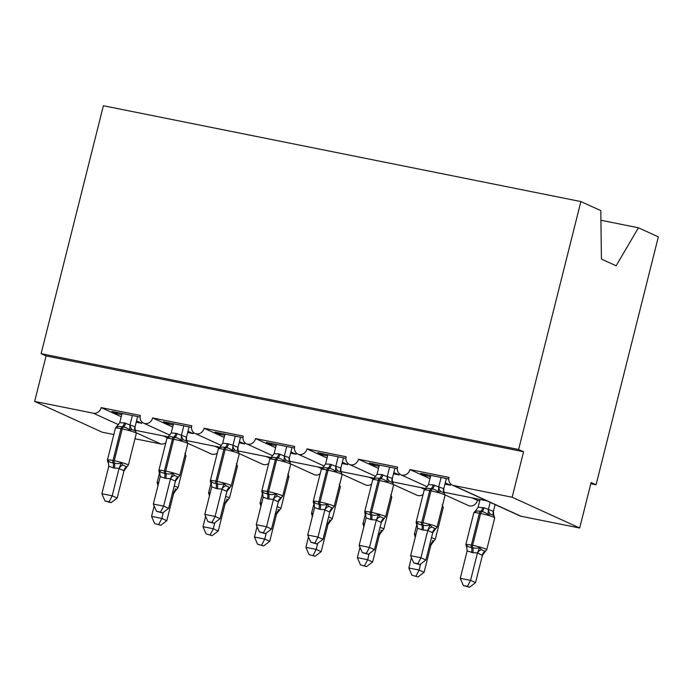 <?xml version="1.0" encoding="UTF-8"?>
<svg xmlns="http://www.w3.org/2000/svg" width="693" height="693" viewBox="0 0 693 693"><rect width="100%" height="100%" fill="white"/><g stroke="black" fill="none" stroke-linecap="round" stroke-linejoin="round"><path stroke-width="1.04" d="M600.926 220.261L638.435 227.789L658.35 236.867L596.075 484.788L591.112 482.527L579.686 528.014L521.023 516.242A7.069 6.263 -65.5 0 1 519.811 515.852L486.858 500.831M590.808 483.731L596.075 484.788M163.297 435.906L167.238 437.707M113.843 434.537L102.183 432.198L34.65 401.42L46.076 355.933L523.579 451.749L512.153 497.236L453.499 485.472A7.069 6.263 -65.5 0 1 452.278 485.074A7.069 6.263 -65.5 0 1 449.038 477.408L409.927 469.559A7.069 6.263 114.5 0 1 400.823 474.748A7.069 6.263 114.5 0 1 397.583 467.082L358.472 459.234A7.069 6.263 114.5 0 1 349.367 464.423A7.069 6.263 114.5 0 1 346.128 456.756L307.016 448.908A7.069 6.263 114.5 0 1 297.912 454.097A7.069 6.263 114.5 0 1 294.672 446.431L255.561 438.582A7.069 6.263 114.5 0 1 246.457 443.78A7.069 6.263 114.5 0 1 243.217 436.105L204.106 428.257A7.069 6.263 114.5 0 1 195.002 433.454A7.069 6.263 114.5 0 1 191.762 425.779L152.651 417.931L172.687 427.061M152.651 417.931A7.069 6.263 114.5 0 1 143.546 423.128A7.069 6.263 114.5 0 1 140.307 415.454L101.195 407.605L121.232 416.736M101.195 407.605A7.069 6.263 114.5 0 1 93.312 413.193L118.607 424.722M214.752 446.231L218.693 448.033M204.106 428.257L224.142 437.387M266.207 456.557L270.149 458.359M255.561 438.582L275.597 447.713M317.663 466.883L321.604 468.685M307.016 448.908L327.053 458.038M369.118 477.208L373.059 479.01M358.472 459.234L378.508 468.364M420.573 487.534L424.514 489.327M409.927 469.559L429.963 478.69M136.209 422.193L141.727 423.293L136.521 420.928M121.76 414.648L116.944 413.678L111.971 411.417L140.073 417.056M187.664 432.51L193.182 433.619L187.976 431.254M173.215 424.974L168.399 424.003L163.427 421.742L191.528 427.382M239.12 442.836L244.638 443.944L239.431 441.58M224.671 435.299L219.854 434.329L214.882 432.068L242.983 437.707M290.575 453.161L296.093 454.27L290.887 451.897M276.126 445.625L271.309 444.655L266.337 442.394L294.438 448.033M342.03 463.487L347.548 464.596L342.342 462.222M327.581 455.951L322.765 454.98L317.792 452.72L345.894 458.359M393.485 473.813L399.003 474.922L393.797 472.548M379.036 466.276L374.22 465.306L369.248 463.045L397.349 468.685M472.028 497.86L477.46 500.337A7.069 6.263 114.5 0 1 468.355 505.526L445.123 494.941M479.747 500.796L477.46 500.337M486.772 500.796L452.278 485.074M444.941 484.138L450.459 485.247L445.252 482.874M430.492 476.602L425.675 475.632L420.703 473.371L448.804 479.01M34.65 401.42L93.312 413.193M217.281 453.083A7.069 6.263 114.5 0 1 211.079 453.898L187.846 443.312M165.826 442.758A7.069 6.263 114.5 0 1 160.837 443.97L134.962 438.773M423.102 494.386A7.069 6.263 114.5 0 1 416.9 495.2L393.667 484.615M371.647 484.06A7.069 6.263 114.5 0 1 365.445 484.875L342.212 474.289M320.192 473.735A7.069 6.263 114.5 0 1 313.99 474.549L290.757 463.964M268.737 463.409A7.069 6.263 114.5 0 1 262.534 464.223L239.302 453.638M141.727 423.293A10.36 4.704 -78.7 0 1 141.9 421.976M193.182 433.619A10.36 4.704 -78.7 0 1 193.356 432.302M244.638 443.944A10.36 4.704 -78.7 0 1 244.811 442.628M296.093 454.27A10.36 4.704 -78.7 0 1 296.266 452.953M347.548 464.596A10.36 4.704 -78.7 0 1 347.721 463.279M399.003 474.922A10.36 4.704 -78.7 0 1 399.177 473.605M46.076 355.933L41.112 353.673L103.387 105.743L580.89 201.568L600.805 210.637L601.42 259.078L616.112 265.783L638.435 227.789M450.459 485.247A10.36 4.704 -78.7 0 1 450.632 483.931M512.153 497.236L579.686 528.014M580.89 201.568L518.615 449.488L523.579 451.749M41.112 353.673L518.615 449.488M425.675 475.632L425.978 474.428M374.22 465.306L374.523 464.102M322.765 454.98L323.068 453.776M271.309 444.655L271.613 443.451M219.854 434.329L220.157 433.125M168.399 424.003L168.702 422.799M116.944 413.678L117.247 412.474M444.49 493.13L440.757 491.432L438.271 492.151C436.599 490.272 434.52 489.241 432.042 489.067L430.803 488.825C428.612 488.054 426.671 488.279 424.991 489.492L425.71 488.418M417.186 524.558A5.18 4.236 -34.7 0 0 416.753 524.073L416.77 522.227C417.749 523.795 419.421 524.644 421.777 524.757L423.016 524.999C425.329 525.831 427.676 525.788 430.05 524.887L431.8 527.096L435.525 528.794L437.066 527.113L445.062 495.27A10.126 0.953 -165.9 0 0 444.092 494.585A10.126 0.953 -165.9 0 0 430.968 490.861L429.729 490.609A10.126 0.953 -165.9 0 0 424.177 490.09L428.465 484.641L433.168 484.883L443.745 488.721L443.866 491.865M417.827 563.721L413.721 562.898L419.811 564.622L417.827 563.721L420.911 557.752L410.62 555.682L417.515 528.231L423.111 530.067L427.815 530.301L420.911 557.752L425.883 560.013L432.727 532.77L427.754 530.5M435.672 528.759L432.727 532.77M441.086 477.46L438.808 486.503M446.353 478.516L443.771 488.764M430.795 475.389L428.465 484.641M443.745 488.721A5.18 4.236 -34.7 0 0 444.014 492.584L445.062 495.27M424.991 489.492L425.926 488.219M438.764 486.711L438.271 492.151M416.77 522.227L417.515 528.231M430.05 524.887L427.815 530.301M410.62 555.682L413.721 562.898M419.811 564.622L425.883 560.013M492.931 514.804L494.144 515.757L490.419 514.059L487.924 514.786C486.252 512.898 484.173 511.867 481.696 511.694A2.356 1.065 101.3 0 0 480.621 513.487L479.383 513.244A10.126 0.953 -165.9 0 0 473.83 512.716L465.835 544.559A10.126 0.953 14.1 0 1 471.387 545.088L479.383 513.244A2.356 1.065 -78.7 0 1 480.457 511.451C478.265 510.68 476.325 510.906 474.644 512.118L475.372 511.044M466.839 547.184A5.18 4.236 145.3 0 0 466.406 546.708L466.424 544.854C467.403 546.43 469.074 547.271 471.431 547.383L472.669 547.635C474.982 548.458 477.33 548.414 479.703 547.513L481.453 549.722L485.325 551.385L482.38 555.396L477.468 552.927L472.765 552.693L467.169 550.866L460.282 578.308L470.573 580.379L477.416 553.135M467.48 586.347L463.374 585.524L469.473 587.257L467.48 586.347L470.573 580.379L475.537 582.64L482.38 555.396M480.084 499.471L478.118 507.276L484.052 507.761L493.399 511.347L493.711 515.28M490.168 502.347L488.461 509.13M495.131 504.608L493.433 511.399M487.924 514.786L488.418 509.338M478.118 507.276L474.644 512.118M477.468 552.927L479.703 547.513M467.169 550.866L466.424 544.854M475.537 582.64L469.473 587.257M463.374 585.524L460.282 578.308M393.035 482.804L389.301 481.107L386.815 481.826C385.143 479.946 383.064 478.915 380.587 478.742L379.348 478.499C377.157 477.728 375.216 477.953 373.536 479.166L374.255 478.092M365.731 514.232A5.18 4.236 -34.7 0 0 365.298 513.747L365.315 511.902C366.294 513.47 367.966 514.319 370.322 514.431L371.561 514.674C373.873 515.505 376.221 515.462 378.595 514.561L380.344 516.77L384.069 518.468L385.611 516.787L393.607 484.944A10.126 0.953 -165.9 0 0 392.636 484.26A10.126 0.953 -165.9 0 0 379.513 480.535L378.274 480.284A10.126 0.953 -165.9 0 0 372.721 479.764L377.009 474.315L381.713 474.558L392.29 478.395L392.411 481.54M366.372 553.395L362.266 552.572L368.355 554.305L366.372 553.395L369.456 547.427L359.165 545.356L366.06 517.905L371.656 519.741L376.36 519.975L369.456 547.427L374.428 549.688L381.271 522.444L376.299 520.183M384.217 518.433L381.271 522.444M389.631 467.134L387.352 476.178M394.897 468.191L392.316 478.447M379.34 465.064L377.009 474.315M392.567 482.259L393.607 484.944M373.536 479.166L374.471 477.893M387.309 476.386L386.815 481.826M365.315 511.902L366.06 517.905M378.595 514.561L376.36 519.975M359.165 545.356L362.266 552.572M368.355 554.305L374.428 549.688M341.58 472.479L337.846 470.781L335.36 471.509C333.688 469.62 331.609 468.589 329.132 468.416L327.893 468.173C325.701 467.403 323.761 467.628 322.08 468.84L322.799 467.766M314.276 503.906A5.18 4.236 -34.7 0 0 313.842 503.421L313.86 501.576C314.839 503.144 316.51 503.993 318.867 504.106L320.105 504.357C322.418 505.18 324.766 505.136 327.139 504.235L328.889 506.444L332.614 508.142L334.156 506.47L342.151 474.627A10.126 0.953 -165.9 0 0 341.181 473.934A10.126 0.953 -165.9 0 0 328.058 470.209L326.819 469.958A10.126 0.953 -165.9 0 0 321.266 469.438L325.554 463.998L330.258 464.232L340.835 468.07L340.956 471.214M314.917 543.069L310.81 542.247L316.9 543.979L314.917 543.069L318 537.101L307.709 535.031L314.605 507.588L320.201 509.416L324.904 509.65L318 537.101L322.973 539.362L329.816 512.118L324.844 509.857M332.761 508.108L329.816 512.118M338.175 456.808L335.897 465.852M343.442 457.865L340.861 468.121M327.884 454.738L325.554 463.998M341.112 471.933L342.151 474.627M322.08 468.84L323.016 467.567M335.854 466.06L335.36 471.509M313.86 501.576L314.605 507.588M327.139 504.235L324.904 509.65M307.709 535.031L310.81 542.247M316.9 543.979L322.973 539.362M290.124 462.153L286.391 460.455L283.905 461.183C282.233 459.294 280.154 458.264 277.676 458.09L276.438 457.848C274.246 457.077 272.306 457.302 270.625 458.515L271.344 457.441M262.82 493.581A5.18 4.236 -34.7 0 0 262.387 493.104L262.404 491.25C263.383 492.827 265.055 493.667 267.411 493.78L268.65 494.031C270.963 494.854 273.311 494.811 275.684 493.91L277.434 496.119L281.159 497.817L282.701 496.145L290.696 464.301A10.126 0.953 -165.9 0 0 289.726 463.608A10.126 0.953 -165.9 0 0 276.602 459.883L275.364 459.641A10.126 0.953 -165.9 0 0 269.811 459.112L274.099 453.672L278.803 453.906L289.379 457.744L289.501 460.888M263.461 532.744L259.355 531.921L265.445 533.653L263.461 532.744L266.545 526.775L256.254 524.705L263.149 497.262L268.745 499.09L273.449 499.324L266.545 526.775L271.517 529.036L278.361 501.793L273.389 499.532M281.306 497.782L278.361 501.793M286.72 446.483L284.442 455.526M291.987 447.539L289.405 457.796M276.429 444.421L274.099 453.672M289.379 457.744A5.18 4.236 -34.7 0 0 289.648 461.607L290.696 464.301M270.625 458.515L271.561 457.25M284.399 455.734L283.905 461.183M262.404 491.25L263.149 497.262M275.684 493.91L273.449 499.324M256.254 524.705L259.355 531.921M265.445 533.653L271.517 529.036M238.669 451.827L234.936 450.129L232.45 450.857C230.778 448.969 228.699 447.938 226.221 447.765L224.982 447.522C222.791 446.751 220.85 446.976 219.17 448.189L219.889 447.115M211.365 483.255A5.18 4.236 -34.7 0 0 210.932 482.778L210.949 480.925C211.928 482.501 213.6 483.342 215.956 483.454L217.195 483.705C219.508 484.528 221.855 484.485 224.229 483.584L225.979 485.793L229.851 487.465M212.006 522.418L207.9 521.595L213.99 523.328L212.006 522.418L215.09 516.45L204.799 514.379L211.694 486.936L217.29 488.764L221.994 488.998L215.09 516.45L220.062 518.71L226.906 491.467L221.933 489.206M211.417 483.324C210.785 483.238 210.429 482.337 210.36 480.63A10.126 0.953 14.1 0 1 215.913 481.159L217.152 481.401A10.126 0.953 14.1 0 1 230.267 485.126A10.126 0.953 14.1 0 1 231.245 485.819L226.906 491.467M235.265 436.157L232.987 445.201L237.924 447.418L238.046 450.563M240.532 437.214L237.95 447.47M224.974 434.095L222.644 443.347L227.347 443.581L232.987 445.201M238.201 451.282L239.241 453.976A10.126 0.953 -165.9 0 0 238.271 453.283A10.126 0.953 -165.9 0 0 225.147 449.558L223.908 449.315A10.126 0.953 -165.9 0 0 218.356 448.787L220.105 446.916M219.17 448.189L222.644 443.347M232.943 445.408L232.45 450.857M210.949 480.925L211.694 486.936M224.229 483.584L221.994 488.998M204.799 514.379L207.9 521.595M213.99 523.328L220.062 518.71M432.397 540.592L433.87 541.068L430.925 545.07L429.617 545.122M411.919 575.199L418.018 576.931L411.919 575.199L408.827 567.983L419.118 570.053L420.634 564.007M416.025 576.022L419.118 570.053L424.081 572.314L430.925 545.07M408.827 567.983L411.434 557.579M415.358 536.832A5.18 4.236 145.3 0 0 414.951 536.382L414.968 534.528L415.324 536.651M424.081 572.314L418.018 576.931M380.942 530.266L382.415 530.743L379.469 534.745L378.161 534.797M360.464 564.873L366.562 566.605L360.464 564.873L357.371 557.657L367.662 559.727L369.178 553.681M364.57 565.696L367.662 559.727L372.626 561.988L379.469 534.745M357.371 557.657L359.979 547.253M363.903 526.507A5.18 4.236 145.3 0 0 363.496 526.056L363.513 524.203L363.868 526.325M372.626 561.988L366.562 566.605M329.487 519.941L330.959 520.417L328.014 524.419L326.706 524.471M309.009 554.547L315.107 556.28L309.009 554.547L305.916 547.34L316.207 549.402L317.723 543.355M313.115 555.37L316.207 549.402L321.171 551.663L328.014 524.419M305.916 547.34L308.524 536.928M312.448 516.181A5.18 4.236 145.3 0 0 312.041 515.731L312.058 513.877L312.413 515.999M321.171 551.663L315.107 556.28M278.032 509.615L279.504 510.091L276.559 514.093L275.251 514.145M257.553 544.222L263.652 545.954L257.553 544.222L254.461 537.014L264.752 539.076L266.268 533.03M261.659 545.053L264.752 539.076L269.716 541.337L276.559 514.093M254.461 537.014L257.068 526.602M260.992 505.855A5.18 4.236 145.3 0 0 260.585 505.405L260.603 503.551L260.958 505.673M269.716 541.337L263.652 545.954M187.214 441.51L183.48 439.812L180.994 440.531C179.322 438.643 177.243 437.612 174.766 437.448L173.527 437.196C171.336 436.425 169.395 436.651 167.715 437.863L168.434 436.789M159.91 472.929A5.18 4.236 -34.7 0 0 159.477 472.453L159.494 470.599C160.473 472.176 162.145 473.016 164.501 473.128L165.74 473.38C168.052 474.203 170.4 474.159 172.774 473.258L174.523 475.467L178.248 477.165L179.79 475.493L187.786 443.65A10.126 0.953 -165.9 0 0 186.815 442.957A10.126 0.953 -165.9 0 0 173.692 439.232L172.453 438.99A10.126 0.953 -165.9 0 0 166.9 438.461L171.188 433.021L175.892 433.255L186.469 437.092L186.59 440.237M160.551 512.092L156.445 511.269L162.534 513.002L160.551 512.092L163.635 506.124L153.344 504.054L160.239 476.611L165.835 478.439L170.539 478.672L163.635 506.124L168.607 508.385L175.45 481.141L170.478 478.88M178.396 477.139L175.45 481.141M183.81 425.831L181.531 434.883M189.076 426.888L186.495 437.144M173.519 423.769L171.188 433.021M186.469 437.092A5.18 4.236 -34.7 0 0 186.738 440.956L187.786 443.65M167.715 437.863L168.65 436.599M181.488 435.083L180.994 440.531M159.494 470.599L160.239 476.611M172.774 473.258L170.539 478.672M153.344 504.054L156.445 511.269M162.534 513.002L168.607 508.385M226.576 499.289L228.049 499.766L225.104 503.768L223.796 503.828M206.098 533.896L212.197 535.628L206.098 533.896L203.006 526.689L213.297 528.75L214.813 522.704M210.204 534.727L213.297 528.75L218.26 531.011L225.104 503.768M203.006 526.689L205.613 516.276M209.537 495.53A5.18 4.236 145.3 0 0 209.13 495.079L209.147 493.225L209.503 495.348M218.26 531.011L212.197 535.628M135.759 431.185L132.025 429.487L129.539 430.206C127.867 428.317 125.788 427.286 123.311 427.122L122.072 426.871C119.88 426.1 117.94 426.325 116.259 427.538L116.978 426.464M108.454 462.603A5.18 4.236 -34.7 0 0 108.021 462.127L108.039 460.273C109.018 461.85 110.689 462.69 113.046 462.803L114.284 463.054C116.597 463.877 118.945 463.842 121.318 462.941L123.068 465.142L126.793 466.839L128.335 465.168L136.33 433.324A10.126 0.953 -165.9 0 0 135.36 432.631A10.126 0.953 -165.9 0 0 122.237 428.906L120.998 428.664A10.126 0.953 -165.9 0 0 115.445 428.135L119.733 422.695L124.437 422.929L135.014 426.767L135.135 429.911M109.096 501.767L104.989 500.944L111.079 502.676L109.096 501.767L112.179 495.798L101.888 493.737L108.784 466.285L114.38 468.113L119.083 468.347L112.179 495.798L117.152 498.059L123.995 470.816L119.023 468.555M126.94 466.813L123.995 470.816M132.354 415.505L130.076 424.558M137.621 416.562L135.04 426.819M122.063 413.444L119.733 422.695M135.014 426.767A5.18 4.236 -34.7 0 0 135.282 430.63L136.33 433.324M116.259 427.538L117.195 426.273M130.033 424.757L129.539 430.206M108.039 460.273L108.784 466.285M121.318 462.941L119.083 468.347M101.888 493.737L104.989 500.944M111.079 502.676L117.152 498.059M175.121 488.963L176.594 489.44L173.648 493.442L172.34 493.503M154.643 523.57L160.741 525.303L154.643 523.57L151.55 516.363L161.841 518.425L163.357 512.378M158.749 524.402L161.841 518.425L166.805 520.686L173.648 493.442M151.55 516.363L154.158 505.951M158.082 485.204A5.18 4.236 145.3 0 0 157.675 484.753L157.692 482.9L158.047 485.022M166.805 520.686L160.741 525.303M453.499 485.472L521.023 516.242M136.4 432.83L160.837 443.97M433.168 484.883A5.18 2.348 -78.7 0 1 430.803 488.825A2.356 1.065 101.3 0 0 429.729 490.609L421.734 522.453A2.356 1.065 101.3 0 0 421.777 524.757A5.18 2.348 -78.7 0 1 421.881 529.816M417.238 524.627C416.606 524.54 416.25 523.639 416.181 521.933A10.126 0.953 14.1 0 1 421.734 522.453L422.973 522.704A10.126 0.953 14.1 0 1 436.088 526.429A10.126 0.953 14.1 0 1 437.066 527.113M423.111 530.067A5.18 2.348 -78.7 0 0 423.016 524.999A2.356 1.065 -78.7 0 1 422.973 522.704L430.968 490.861A2.356 1.065 -78.7 0 1 432.042 489.067A5.18 2.348 -78.7 0 0 434.398 485.126M438.86 486.495A5.18 4.522 -102.8 0 0 440.757 491.432M431.8 527.096A5.18 4.236 -34.7 0 0 427.789 530.552M435.525 528.794A5.18 4.522 -102.8 0 0 432.675 532.778M493.685 515.237L494.715 517.905A10.126 0.953 -165.9 0 0 493.745 517.212A10.126 0.953 -165.9 0 0 480.621 513.487L472.626 545.33A10.126 0.953 14.1 0 1 485.741 549.055A10.126 0.953 14.1 0 1 486.72 549.748L485.325 551.385M471.535 552.442A5.18 2.348 101.3 0 0 471.431 547.383A2.356 1.065 -78.7 0 1 471.387 545.088L472.626 545.33A2.356 1.065 101.3 0 0 472.669 547.635A5.18 2.348 101.3 0 1 472.765 552.693M484.052 507.761A5.18 2.348 101.3 0 1 481.696 511.694L480.457 511.451A5.18 2.348 101.3 0 0 482.822 507.51M493.667 515.211A5.18 4.236 145.3 0 1 493.399 511.347M490.419 514.059A5.18 4.522 77.2 0 1 488.513 509.121M482.328 555.405A5.18 4.522 77.2 0 1 485.187 551.42M477.442 553.179A5.18 4.236 145.3 0 1 481.453 549.722M381.713 474.558A5.18 2.348 -78.7 0 1 379.348 478.499A2.356 1.065 101.3 0 0 378.274 480.284L370.279 512.127A2.356 1.065 101.3 0 0 370.322 514.431A5.18 2.348 -78.7 0 1 370.426 519.49M365.783 514.301C365.15 514.215 364.795 513.314 364.726 511.607A10.126 0.953 14.1 0 1 370.279 512.127L371.517 512.378A10.126 0.953 14.1 0 1 384.632 516.103A10.126 0.953 14.1 0 1 385.611 516.787M371.656 519.741A5.18 2.348 -78.7 0 0 371.561 514.674A2.356 1.065 -78.7 0 1 371.517 512.378L379.513 480.535A2.356 1.065 -78.7 0 1 380.587 478.742A5.18 2.348 -78.7 0 0 382.943 474.8M387.404 476.169A5.18 4.522 -102.8 0 0 389.301 481.107M392.29 478.395A5.18 4.236 -34.7 0 0 392.559 482.259L392.576 482.276M380.344 516.77A5.18 4.236 -34.7 0 0 376.334 520.226M384.069 518.468A5.18 4.522 -102.8 0 0 381.219 522.453M330.258 464.232A5.18 2.348 -78.7 0 1 327.893 468.173A2.356 1.065 101.3 0 0 326.819 469.958L318.823 501.801A2.356 1.065 101.3 0 0 318.867 504.106A5.18 2.348 -78.7 0 1 318.971 509.164M314.327 503.976C313.695 503.889 313.34 502.988 313.271 501.282A10.126 0.953 14.1 0 1 318.823 501.801L320.062 502.053A10.126 0.953 14.1 0 1 333.177 505.777A10.126 0.953 14.1 0 1 334.156 506.47M320.201 509.416A5.18 2.348 -78.7 0 0 320.105 504.357A2.356 1.065 -78.7 0 1 320.062 502.053L328.058 470.209A2.356 1.065 -78.7 0 1 329.132 468.416A5.18 2.348 -78.7 0 0 331.488 464.483M335.949 465.843A5.18 4.522 -102.8 0 0 337.846 470.781M340.835 468.07A5.18 4.236 -34.7 0 0 341.103 471.933L341.121 471.959M328.889 506.444A5.18 4.236 -34.7 0 0 324.878 509.901M332.614 508.142A5.18 4.522 -102.8 0 0 329.764 512.127M278.803 453.906A5.18 2.348 -78.7 0 1 276.438 457.848A2.356 1.065 101.3 0 0 275.364 459.641L267.368 491.484A2.356 1.065 101.3 0 0 267.411 493.78A5.18 2.348 -78.7 0 1 267.515 498.839M262.872 493.65C262.24 493.563 261.885 492.662 261.815 490.956A10.126 0.953 14.1 0 1 267.368 491.484L268.607 491.727A10.126 0.953 14.1 0 1 281.722 495.452A10.126 0.953 14.1 0 1 282.701 496.145M268.745 499.09A5.18 2.348 -78.7 0 0 268.65 494.031A2.356 1.065 -78.7 0 1 268.607 491.727L276.602 459.883A2.356 1.065 -78.7 0 1 277.676 458.09A5.18 2.348 -78.7 0 0 280.033 454.158M284.494 455.518A5.18 4.522 -102.8 0 0 286.391 460.455M277.434 496.119A5.18 4.236 -34.7 0 0 273.423 499.575M281.159 497.817A5.18 4.522 -102.8 0 0 278.309 501.801M227.347 443.581A5.18 2.348 -78.7 0 1 224.982 447.522A2.356 1.065 101.3 0 0 223.908 449.315L215.913 481.159A2.356 1.065 101.3 0 0 215.956 483.454A5.18 2.348 -78.7 0 1 216.06 488.513M217.29 488.764A5.18 2.348 -78.7 0 0 217.195 483.705A2.356 1.065 -78.7 0 1 217.152 481.401L225.147 449.558A2.356 1.065 -78.7 0 1 226.221 447.765A5.18 2.348 -78.7 0 0 228.577 443.832M233.039 445.192A5.18 4.522 -102.8 0 0 234.936 450.129M237.924 447.418A5.18 4.236 -34.7 0 0 238.193 451.282L238.21 451.308M225.979 485.793A5.18 4.236 -34.7 0 0 221.968 489.249M229.704 487.491A5.18 4.522 -102.8 0 0 226.854 491.476M442.203 504.885L443.26 507.579A10.126 0.953 -165.9 0 0 442.29 506.886A10.126 0.953 -165.9 0 0 442.16 506.826M431.488 537.681A10.126 0.953 14.1 0 1 434.286 538.73A10.126 0.953 14.1 0 1 435.265 539.423L433.87 541.06M415.436 536.928L414.379 534.234A10.126 0.953 14.1 0 1 416.043 534.13M430.873 545.079A5.18 4.522 77.2 0 1 433.731 541.094M390.748 494.559L391.805 497.253A10.126 0.953 -165.9 0 0 390.835 496.56A10.126 0.953 -165.9 0 0 390.705 496.5M380.033 527.356A10.126 0.953 14.1 0 1 382.831 528.404A10.126 0.953 14.1 0 1 383.809 529.097L382.415 530.743M363.981 526.602L362.924 523.908A10.126 0.953 14.1 0 1 364.587 523.804M379.417 534.753A5.18 4.522 77.2 0 1 382.276 530.769M339.293 484.234L340.35 486.928A10.126 0.953 -165.9 0 0 339.379 486.235A10.126 0.953 -165.9 0 0 339.249 486.174M328.577 517.039A10.126 0.953 14.1 0 1 331.375 518.078A10.126 0.953 14.1 0 1 332.354 518.771L330.959 520.417M312.526 516.276L311.469 513.582A10.126 0.953 14.1 0 1 313.132 513.478M327.962 524.428A5.18 4.522 77.2 0 1 330.821 520.443M287.838 473.908L288.894 476.602A10.126 0.953 -165.9 0 0 287.924 475.909A10.126 0.953 -165.9 0 0 287.794 475.848M277.122 506.713A10.126 0.953 14.1 0 1 279.92 507.752A10.126 0.953 14.1 0 1 280.899 508.445L279.504 510.091M261.07 505.951L260.014 503.265A10.126 0.953 14.1 0 1 261.677 503.153M276.507 514.102A5.18 4.522 77.2 0 1 279.366 510.117M175.892 433.255A5.18 2.348 -78.7 0 1 173.527 437.196A2.356 1.065 101.3 0 0 172.453 438.99L164.458 470.833A2.356 1.065 101.3 0 0 164.501 473.128A5.18 2.348 -78.7 0 1 164.605 478.187M159.962 472.998C159.329 472.912 158.974 472.02 158.905 470.304A10.126 0.953 14.1 0 1 164.458 470.833L165.696 471.075A10.126 0.953 14.1 0 1 178.811 474.8A10.126 0.953 14.1 0 1 179.79 475.493M165.835 478.439A5.18 2.348 -78.7 0 0 165.74 473.38A2.356 1.065 -78.7 0 1 165.696 471.075L173.692 439.232A2.356 1.065 -78.7 0 1 174.766 437.448A5.18 2.348 -78.7 0 0 177.122 433.506M181.583 434.866A5.18 4.522 -102.8 0 0 183.48 439.812M174.523 475.467A5.18 4.236 -34.7 0 0 170.513 478.924M178.248 477.165A5.18 4.522 -102.8 0 0 175.398 481.15M236.382 463.591L237.439 466.276A10.126 0.953 -165.9 0 0 236.469 465.583A10.126 0.953 -165.9 0 0 236.339 465.523M225.667 496.387A10.126 0.953 14.1 0 1 228.465 497.427A10.126 0.953 14.1 0 1 229.444 498.12L228.049 499.766M209.615 495.625L208.558 492.94A10.126 0.953 14.1 0 1 210.222 492.827M225.052 503.776A5.18 4.522 77.2 0 1 227.91 499.792M124.437 422.929A5.18 2.348 -78.7 0 1 122.072 426.871A2.356 1.065 101.3 0 0 120.998 428.664L113.002 460.507A2.356 1.065 101.3 0 0 113.046 462.803A5.18 2.348 -78.7 0 1 113.15 467.862M108.506 462.673C107.874 462.586 107.519 461.694 107.45 459.979A10.126 0.953 14.1 0 1 113.002 460.507L114.241 460.75A10.126 0.953 14.1 0 1 127.356 464.475A10.126 0.953 14.1 0 1 128.335 465.168M114.38 468.113A5.18 2.348 -78.7 0 0 114.284 463.054A2.356 1.065 -78.7 0 1 114.241 460.75L122.237 428.906A2.356 1.065 -78.7 0 1 123.311 427.122A5.18 2.348 -78.7 0 0 125.667 423.18M130.128 424.54A5.18 4.522 -102.8 0 0 132.025 429.487M123.068 465.142A5.18 4.236 -34.7 0 0 119.057 468.598M126.793 466.839A5.18 4.522 -102.8 0 0 123.943 470.824M184.927 453.265L185.984 455.951A10.126 0.953 -165.9 0 0 185.014 455.258A10.126 0.953 -165.9 0 0 184.884 455.206M174.212 486.062A10.126 0.953 14.1 0 1 177.01 487.101A10.126 0.953 14.1 0 1 177.988 487.794L176.594 489.44M158.16 485.299L157.103 482.614A10.126 0.953 14.1 0 1 158.766 482.501M173.596 493.459A5.18 4.522 77.2 0 1 176.455 489.466M143.546 423.128L169.967 435.169M195.002 433.454L221.422 445.495M246.457 443.78L272.877 455.821M297.912 454.097L324.333 466.146M349.367 464.423L375.788 476.463M400.823 474.748L427.243 486.789M486.945 500.848L443.953 492.221M425.441 488.513L392.498 481.904M373.986 478.187L341.043 471.578M322.531 467.862L289.587 461.252M271.076 457.536L238.132 450.926M219.62 447.21L186.677 440.601M168.165 436.885L135.222 430.275M416.181 521.933L424.177 490.09M486.72 549.748L494.715 517.905M466.891 547.253L465.835 544.559M475.58 510.845L473.83 512.716M364.726 511.607L372.721 479.764M313.271 501.282L321.266 469.438M261.815 490.956L269.811 459.112M231.245 485.819L239.241 453.976M210.36 480.63L218.356 448.787M414.379 534.234L416.874 524.315M435.265 539.423L443.26 507.579M362.924 523.908L365.419 513.989M383.809 529.097L391.805 497.253M311.469 513.582L313.964 503.664M332.354 518.771L340.35 486.928M260.014 503.265L262.508 493.338M280.899 508.445L288.894 476.602M158.905 470.304L166.9 438.461M208.558 492.94L211.053 483.012M229.444 498.12L237.439 466.276M107.45 459.979L115.445 428.135M157.103 482.614L159.598 472.687M177.988 487.794L185.984 455.951"/></g></svg>

